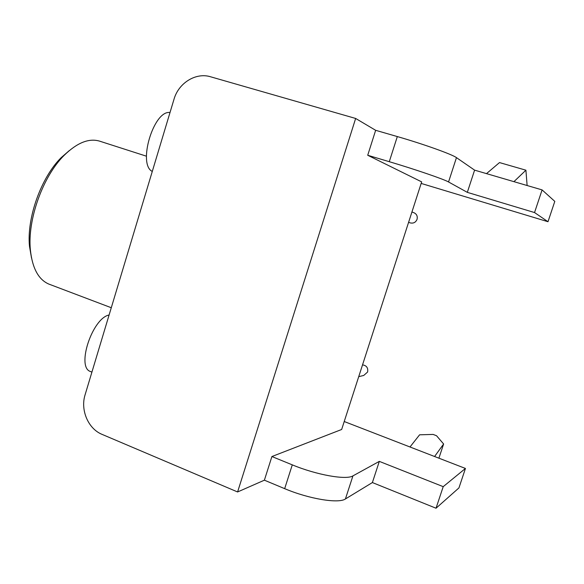 <?xml version="1.0" encoding="UTF-8"?>
<svg xmlns="http://www.w3.org/2000/svg" width="584" height="584" viewBox="0 0 584 584"><rect width="100%" height="100%" fill="white"/><g stroke="black" fill="none" stroke-linecap="round" stroke-linejoin="round"><path stroke-width="0.88" d="M237.593 491.962L355.649 118.457L210.525 76.767C195.83 72.204 178.551 83.008 174.003 99.251L85.111 394.733C80.205 410.004 88.177 428.817 102.083 434.386L237.593 491.962L264.384 480.187L284.671 488.655C308.929 498.962 338.654 503.824 345.421 498.962L372.388 482.559L436.029 508.226L458.936 487.917L465.448 468.456L443.212 486.654L436.029 508.226M421.159 183.427L547.996 221.723L554.8 201.378L542.091 189.902L474.595 170.141L456.462 157.636C452.191 154.38 423.312 144.036 397.317 136.568L375.651 130.305L355.649 118.457M547.996 221.723L534.543 212.554L467.324 192.362L448.549 181.967C444.096 179.31 415.151 169.367 389.28 161.695L367.716 155.264L421.663 181.88L341.655 429.481L271.903 456.535L292.285 464.857C316.659 474.982 346.327 480.201 352.933 475.88L379.315 461.382L443.212 486.654M534.543 212.554L542.091 189.902M344.224 421.524L465.448 468.456M411.924 211.999L413.859 212.693C416.684 213.999 417.743 216.226 417.042 219.358C415.728 222.38 413.509 223.57 410.369 222.927L408.581 222.365M434.584 456.505L443.621 443.993L436.525 435.722L433.116 434.423L419.597 434.81L409.99 446.986M438.905 458.177L443.621 443.993M513.935 181.653L525.914 170.192L499.502 162.578L486.501 173.623M525.914 170.192L527.118 185.515M362.533 364.876C366.555 365.482 368.256 367.854 367.621 372.001L363.73 375.461L358.722 376.651M146.431 156.191L99.762 141.189C89.038 137.926 77.183 142.642 64.182 155.329C42.887 176.273 27.302 219.81 30.375 249.864C32.317 268.136 38.442 279.532 48.749 284.043L49.968 284.503M31.521 258.04L29.492 246.324C26.601 218.051 41.194 177.302 61.232 157.592L69.365 150.526M152.285 171.44C137.408 164.389 153.716 109.85 170.002 112.537M90.951 371.723L90.308 371.468C76.212 366.898 92.418 318.127 109.098 314.995M271.903 456.535L264.384 480.187M379.315 461.382L372.388 482.559M467.324 192.362L474.595 170.141M367.716 155.264L375.651 130.305M352.933 475.88L345.421 498.962M292.285 464.857L284.671 488.655M448.549 181.967L456.462 157.636M389.28 161.695L397.317 136.568M48.749 284.043L111.281 307.731M90.308 371.468L91.914 372.118M29.492 246.324L30.375 249.864M61.232 157.592L64.182 155.329"/></g></svg>
